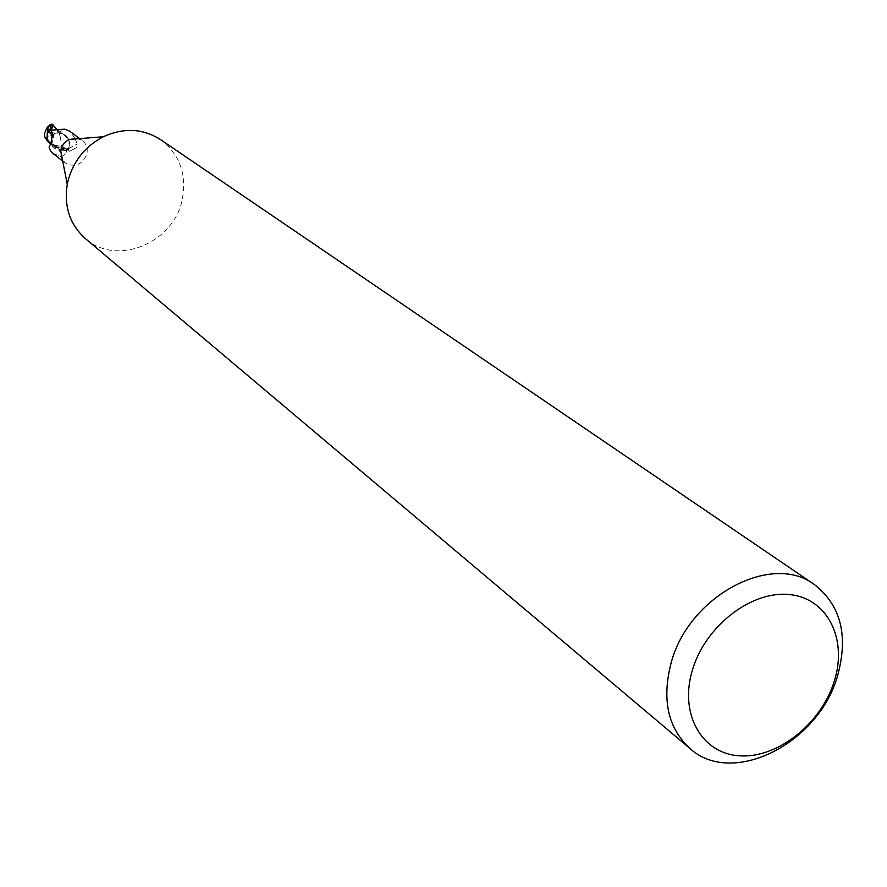 <?xml version="1.0" encoding="UTF-8"?>
<svg xmlns="http://www.w3.org/2000/svg" width="887" height="887" viewBox="0 0 887 887"><rect width="100%" height="100%" fill="white"/><g stroke="black" fill="none" stroke-linecap="round" stroke-linejoin="round"><path stroke-width="0.67" stroke-dasharray="4.43 3.33" d="M160.425 139.536C179.906 154.405 187.113 174.628 182.068 200.218C173.264 243.481 116.208 266.588 85.318 238.525M68.676 139.481L75.705 138.073L82.192 140.445C86.383 143.86 87.946 148.373 86.882 153.994C82.258 164.86 75.007 167.843 65.128 162.942L61.092 157.332L60.56 150.18M49.894 130.267L53.331 133.205L61.17 133.039L66.248 135.988L69.308 141.21L69.186 147.796L67.046 150.202L65.571 148.539L61.746 146.677L58.376 147.453L54.295 146.532L47.743 140.113M52.666 153.24L60.826 156.511M61.802 156.544L66.957 152.719L66.813 149.87L69.264 146.976L68.443 150.602L69.696 151.3L76.859 147.364L77.224 143.993L75.184 138.971M69.696 151.3L76.859 147.364M58.254 132.751L64.696 129.158M68.609 148.606L77.224 143.993M74.763 138.039L69.508 131.065M49.96 130.278L53.364 133.161L61.17 133.039L66.081 135.644L68.998 140.146L69.264 146.976M50.515 144.415L55.582 147.142L54.295 146.532L58.376 147.453L61.746 146.677L65.571 148.539L67.046 150.191L65.605 148.528L61.824 146.688L55.582 147.142L63.409 146.965L66.813 149.87M45.093 137.707L51.291 134.724C51.446 144.337 55.149 149.382 62.389 149.825L69.064 148.184L68.998 140.146L63.154 133.904L58.287 132.695M51.934 134.613L53.02 139.104L50.903 144.171M51.845 132.507L52.91 136.709L51.269 141.488M58.498 147.419L59.806 151.389L58.62 155.968M48.086 141.776L58.464 147.475M54.362 146.577L47.721 140.035L54.295 146.532L48.186 141.188M57.311 129.879L57.766 132.917L54.983 133.438L51.923 132.34L54.429 133.383L58.287 132.662L63.154 133.904M47.066 134.502L47.155 137.962M69.064 148.184L67.046 150.191L69.186 147.796L69.474 141.964L68.809 139.747L66.248 135.988L62.378 133.593M49.162 125.899L49.927 125.322C51.346 124.823 51.768 127.972 51.191 134.769L45.115 137.762M60.349 137.33L62.046 148.14L60.261 149.26C54.417 147.475 51.557 142.674 51.657 134.868L59.096 132.928L60.349 137.33M62.389 149.825L60.405 150.89L53.353 147.685L46.645 140.578M67.135 150.302L60.693 150.89M57.544 129.979L58.897 132.684L51.191 134.813M50.382 124.612C51.557 125.067 51.867 128.449 51.291 134.724L51.657 134.835M63.886 149.537L60.261 149.26M62.046 148.14L64.141 149.338M59.241 133.527L62.079 133.349M48.508 127.318L49.605 125.666M51.08 131.653L53.575 130.3M65.627 148.495L66.957 152.719M65.571 148.528L53.353 147.697M51.113 131.598L51.224 130.389M62.689 161.046L65.128 162.942M68.554 148.761L68.443 150.602M68.543 148.772C70.14 143.483 69.33 139.104 66.081 135.644M79.708 138.605L82.192 140.445M51.102 144.947L50.792 144.437C54.196 138.394 54.44 134.225 51.524 131.908M47.898 141.199C50.027 143.406 54.639 145.235 61.746 146.677L61.824 146.688M49.927 125.322L49.317 125.61M52.666 145.324L48.818 142.352M57.633 130.034L62.157 133.394"/><path stroke-width="1.33" d="M689.986 748.517L85.318 238.525C69.862 224.566 63.842 206.494 67.257 184.285L67.789 181.713C73.022 161.456 84.864 146.466 103.324 136.753C123.792 127.484 142.818 128.415 160.425 139.536L814.399 584.555C840.887 605.289 848.604 635.724 837.55 675.85C818.657 743.528 732.34 787.279 689.986 748.517C667.856 728.127 661.591 699.488 671.204 662.589C688.833 596.031 771.712 551.914 814.399 584.555M67.257 184.285L60.56 150.18L63.542 143.639L68.676 139.481L103.324 136.753M834.257 681.294C821.229 723.648 777.666 758.33 739.913 755.835C701.972 753.983 678.987 714.113 692.381 670.162C705.198 626.167 751.367 590.432 789.297 594.567C827.438 598.06 847.828 638.984 834.257 681.294M47.743 140.113L47.155 137.951M50.515 144.415L47.721 140.035L47.432 133.172L48.774 132.052L51.845 132.507L51.202 142.33L50.271 144.803C48.275 146.654 49.073 149.471 52.666 153.24L62.689 161.046M60.826 156.511L61.802 156.544M79.708 138.605L69.508 131.065L64.696 129.158L49.894 130.267L47.432 133.172M75.184 138.971L74.763 138.039M48.774 132.052L51.934 134.613M47.133 137.829L47.499 132.351L49.96 130.278L50.991 125.189L51.923 124.102L57.311 129.879M50.382 124.612L48.253 127.517L47.222 133.505L47.721 140.057L47.155 137.962M47.066 134.502L47.499 132.351L49.949 130.278M48.818 142.352L44.993 137.762L44.35 133.726L47.488 126.73L49.162 125.899M47.798 126.786L48.253 127.517M48.186 141.188L44.971 137.163M57.245 129.857L56.28 129.413M47.621 131.952L49.561 129.835M53.054 124.612L51.224 130.389M48.985 126.253L50.991 125.189M50.759 144.37L51.025 142.74L50.271 144.803M49.317 125.61L47.488 126.73M48.153 141.155L47.399 139.048M51.923 124.102L49.994 124.768"/></g></svg>
